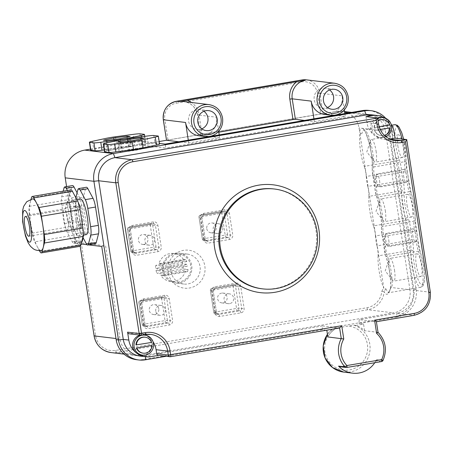<?xml version="1.0" encoding="UTF-8"?>
<svg xmlns="http://www.w3.org/2000/svg" width="453" height="453" viewBox="0 0 453 453"><rect width="100%" height="100%" fill="white"/><g stroke="black" fill="none" stroke-linecap="round" stroke-linejoin="round"><path stroke-width="0.34" stroke-dasharray="2.27 1.7" d="M186.868 264.331L182.701 263.827L155.713 268.414L159.875 268.918A14.077 13.692 96.9 0 0 160.186 270.9L187.174 266.313A14.077 13.692 96.9 0 0 186.868 264.331L159.875 268.918M160.186 270.9L156.019 270.401L183.012 265.815L187.174 266.313M183.442 259.422A14.077 13.692 96.9 0 0 173.822 253.476A14.077 13.692 96.9 0 0 158.992 263.578L161.308 263.856A14.077 13.692 96.9 0 0 160.872 265.968L155.781 265.35L181.715 260.945L186.8 261.562A14.077 13.692 96.9 0 0 185.753 259.705L183.442 259.422L158.992 263.578M185.753 259.705L161.308 263.856M186.8 261.562L160.872 265.968M163.148 275.752L160.832 275.475A14.077 13.692 96.9 0 0 170.453 281.426A14.077 13.692 96.9 0 0 185.283 271.324L187.593 271.602L163.148 275.752A14.077 13.692 96.9 0 1 162.1 273.895L188.029 269.49L182.938 268.878L157.01 273.284L162.1 273.895M185.283 271.324L160.832 275.475M187.593 271.602A14.077 13.692 96.9 0 0 188.029 269.49M182.938 268.878A14.077 13.692 96.9 0 0 183.012 265.815M156.019 270.401A14.077 13.692 96.9 0 0 157.01 273.284M155.781 265.35A14.077 13.692 96.9 0 0 155.713 268.414M182.701 263.827A14.077 13.692 96.9 0 0 181.715 260.945M382.825 119.626A8.046 7.826 -83.1 0 1 389.223 124.835L374.501 127.474A8.046 7.826 -83.1 0 1 378.045 120.962M389.223 124.835L389.688 124.892M374.036 127.418A8.046 7.826 -83.1 0 1 378 120.645M379.127 126.687L374.501 127.474M144.745 337.151A8.046 7.826 -83.1 0 1 151.143 342.36L151.608 342.417M151.143 342.36L135.957 344.943M151.608 345.333A8.046 7.826 -83.1 0 1 142.82 353.125M389.688 127.808A8.046 7.826 -83.1 0 1 374.495 130.39L380.22 129.552M374.495 130.39L380.163 129.428M384.41 135.407A8.046 7.826 -83.1 0 1 374.959 130.447M203.935 111.285A10.057 9.779 96.9 0 0 188.539 118.335A10.057 9.779 96.9 0 0 201.811 128.839M329.563 89.943A10.057 9.779 96.9 0 0 314.167 96.987A10.057 9.779 96.9 0 0 327.445 107.497M218.805 132.202L200.634 135.39L219.654 137.701L188.731 142.955L178.89 141.766M66.58 186.585L75.357 243.284L81.155 242.298L95.583 335.509A18.097 17.605 96.9 0 0 115.742 350.401L367.004 307.712A18.097 17.605 96.9 0 0 381.783 291.319L384.195 291.539L385.707 288.691L383.872 288.391L383.736 287.666L359.965 134.122L361.896 133.794L360.911 133.646L359.937 132.706L359.002 127.927A20.108 19.564 96.9 0 0 342.089 111.245A20.108 19.564 96.9 0 0 336.607 111.376L323.08 113.675L345.288 116.359L314.359 121.614L304.518 120.424M314.359 121.614L313.929 118.822M159.179 141.523L139.467 144.875L165.838 148.057L165.226 144.088M348.974 112.871L362.978 114.564L165.838 148.057M200.685 135.413L197.463 114.903C195.843 107.355 191.353 102.916 183.98 101.58A16.087 15.651 -83.1 0 1 197.514 114.926L216.483 117.214A16.087 15.651 -83.1 0 1 199.094 135.809M306.37 79.841A16.087 15.651 -83.1 0 1 319.909 93.188L342.117 95.866A16.087 15.651 -83.1 0 1 324.722 114.467M273.708 188.929A50.272 48.907 -83.1 0 1 316.001 230.628A50.272 48.907 -83.1 0 1 261.658 288.748M171.058 271.534A15.079 14.672 96.9 0 0 183.748 284.042A15.079 14.672 96.9 0 0 200.118 270.826A15.079 14.672 96.9 0 0 187.361 254.093A15.079 14.672 96.9 0 0 171.058 271.534M168.12 272.298A19.105 18.584 -83.1 0 1 193.137 251.307A19.105 18.584 -83.1 0 1 198.188 283.935A19.105 18.584 -83.1 0 1 168.12 272.298M90.458 149.128L138.85 140.906L139.467 144.875M323.08 113.675L320.684 113.946L317.513 93.46L319.909 93.188L323.08 113.675L166.523 140.277M162.729 270.526A15.079 14.672 96.9 0 0 175.419 283.034A15.079 14.672 96.9 0 0 191.795 269.824A15.079 14.672 96.9 0 0 179.037 253.091A15.079 14.672 96.9 0 0 162.729 270.526M378.045 332.349L364.569 330.701A24.134 23.477 96.9 0 0 355.803 325.401L353.952 325.175L348.051 326.047L332.717 328.787L334.569 329.008A24.134 23.477 96.9 0 0 327.847 336.941M327.434 334.269L332.717 328.787A24.134 23.477 -83.1 0 0 327.445 334.331M81.155 242.298L79.683 242.683L105.594 245.809L120.022 339.02L115.979 338.533M206.766 228.68A4.943 4.807 96.9 0 0 216.291 228.448A4.943 4.807 96.9 0 0 212.112 222.961A4.943 4.807 96.9 0 0 206.766 228.68M143.941 244.36A4.943 4.807 96.9 0 0 143.777 234.575A4.943 4.807 96.9 0 0 138.408 238.907A4.943 4.807 96.9 0 0 143.941 244.36M158.793 308.787A4.943 4.807 96.9 0 0 149.264 309.02A4.943 4.807 96.9 0 0 153.448 314.507A4.943 4.807 96.9 0 0 158.793 308.787M221.619 293.114A4.943 4.807 96.9 0 0 221.777 302.893A4.943 4.807 96.9 0 0 227.146 298.561A4.943 4.807 96.9 0 0 221.619 293.114M385.707 288.691L388.323 292.797L392.094 285.747A22.118 4.926 -99.6 0 0 387.513 256.443A10.057 2.237 80.4 0 1 385.486 246.364A15.079 3.358 -99.6 0 0 383.946 236.426L414.869 231.172A15.079 3.358 80.4 0 1 416.409 241.109A10.057 2.237 -99.6 0 0 418.436 251.189A22.118 4.926 80.4 0 1 422.955 274.173A22.118 4.926 80.4 0 1 420.678 287.298A22.118 4.926 80.4 0 1 413.844 274.365A22.118 4.926 80.4 0 1 410.939 250.283A10.057 2.237 -99.6 0 0 409.869 240.316A15.079 3.358 80.4 0 1 408.329 230.384A10.057 2.237 -99.6 0 0 406.301 220.305A22.118 4.926 80.4 0 1 401.732 190.787L368.872 196.37A22.118 4.926 -99.6 0 0 373.442 225.888L406.301 220.305A2.01 1.229 160.2 0 0 408.368 218.674A12.067 2.684 80.4 0 1 410.803 230.77A13.069 2.911 -99.6 0 0 412.134 239.382A12.067 2.684 80.4 0 1 413.425 251.336A20.108 4.479 -99.6 0 0 417.881 278.997A20.108 4.479 -99.6 0 0 424.331 279.773A20.108 4.479 -99.6 0 0 420.237 252.157A12.067 2.684 80.4 0 1 417.802 240.067A13.069 2.911 -99.6 0 0 416.471 231.455A12.067 2.684 80.4 0 1 415.18 219.501A2.01 1.421 -176.5 0 1 415.254 219.948A2.01 1.421 -176.5 0 1 413.799 221.211A10.057 2.237 -99.6 0 0 414.869 231.172A2.01 0.532 -13.2 0 1 416.494 231.324A2.01 0.532 -13.2 0 1 416.471 231.455M410.803 230.77A2.01 0.776 175.8 0 0 408.329 230.384L375.475 235.968A10.057 2.237 -99.6 0 0 373.442 225.888M375.475 235.968A15.079 3.358 -99.6 0 0 377.009 245.9L409.869 240.316A2.01 0.532 166.8 0 0 412.134 239.382M413.425 251.336A2.01 1.421 -176.5 0 0 410.939 250.283L378.085 255.866A10.057 2.237 -99.6 0 0 377.009 245.9M378.085 255.866A22.118 4.926 -99.6 0 0 383.872 288.391M403.555 175.736A6.682 1.489 -99.6 0 0 406.211 182.514A6.682 1.489 -99.6 0 0 406.556 175.668A6.682 1.489 -99.6 0 0 403.968 169.331A6.682 1.489 -99.6 0 0 403.555 175.736M412.762 235.232A6.682 1.489 -99.6 0 0 415.424 242.004A6.682 1.489 -99.6 0 0 415.769 235.164A6.682 1.489 -99.6 0 0 413.181 228.827A6.682 1.489 -99.6 0 0 412.762 235.232M416.262 264.846A11.506 2.559 -99.6 0 0 420.837 276.511A11.506 2.559 -99.6 0 0 421.432 264.733A11.506 2.559 -99.6 0 0 416.975 253.822A11.506 2.559 -99.6 0 0 416.262 264.846M397.836 145.855A11.506 2.559 -99.6 0 0 402.417 157.519A11.506 2.559 -99.6 0 0 403.011 145.741A11.506 2.559 -99.6 0 0 398.555 134.83A11.506 2.559 -99.6 0 0 397.836 145.855M407.049 205.351A11.506 2.559 -99.6 0 0 411.624 217.015A11.506 2.559 -99.6 0 0 412.224 205.237A11.506 2.559 -99.6 0 0 407.768 194.326A11.506 2.559 -99.6 0 0 407.049 205.351M359.591 131.721A24.134 5.374 80.4 0 1 362.015 128.29A24.134 5.374 80.4 0 1 369.297 143.131A24.134 5.374 80.4 0 1 372.275 168.68A8.046 1.789 -99.6 0 0 373.136 176.653A17.095 3.805 80.4 0 1 374.88 187.91A8.046 1.789 -99.6 0 0 376.505 195.973A24.134 5.374 80.4 0 1 381.488 228.176A8.046 1.789 -99.6 0 0 382.349 236.143A17.095 3.805 80.4 0 1 384.093 247.406A8.046 1.789 -99.6 0 0 385.713 255.469A24.134 5.374 80.4 0 1 390.713 287.44A2.01 1.399 -176.8 0 1 390.633 287.009A2.01 1.399 -176.8 0 1 392.094 285.747M115.742 350.401A2.01 0.447 -99.6 0 0 116.512 352.44L142.423 355.565L393.68 312.876A20.108 19.564 -83.1 0 0 409.937 289.761L390.713 287.44C388.634 294.926 386.46 296.29 384.195 291.539A20.108 19.564 -83.1 0 1 367.768 309.75L116.512 352.44A20.108 19.564 -83.1 0 1 111.03 352.57M359.965 134.122A22.118 4.926 -99.6 0 0 364.235 166.393L397.088 160.809A22.118 4.926 80.4 0 1 392.575 137.825A22.118 4.926 80.4 0 1 394.846 124.694M415.18 219.501A20.108 4.479 -99.6 0 0 411.024 192.667A12.067 2.684 80.4 0 1 408.595 180.571A13.069 2.911 -99.6 0 0 407.258 171.959A12.067 2.684 80.4 0 1 405.973 160.005A20.108 4.479 -99.6 0 0 401.511 132.344A20.108 4.479 -99.6 0 0 395.061 131.568A20.108 4.479 -99.6 0 0 399.155 159.179A12.067 2.684 80.4 0 1 401.59 171.274A2.01 0.776 -4.2 0 0 399.121 170.889L366.262 176.472A10.057 2.237 -99.6 0 0 364.235 166.393M366.262 176.472A15.079 3.358 -99.6 0 0 367.802 186.404L400.656 180.826A15.079 3.358 80.4 0 1 399.121 170.889A10.057 2.237 -99.6 0 0 397.088 160.809A2.01 1.229 -19.8 0 0 399.155 159.179M368.872 196.37A10.057 2.237 -99.6 0 0 367.802 186.404M409.937 289.761L385.378 131.11L359.002 127.927M158.669 355.362L158.946 355.316A2.01 1.954 -83.1 0 1 158.397 355.328M374.761 362.717A24.134 23.477 96.9 0 0 376.488 359.676A2.01 1.954 -83.1 0 1 375.039 360.786L340.265 366.692A2.01 1.954 -83.1 0 1 339.716 366.709M144.847 334.62A20.108 19.564 96.9 0 0 139.173 333.012A20.108 19.564 96.9 0 0 133.692 333.148L129.824 333.804A2.01 1.954 -83.1 0 1 129.281 333.816M320.684 113.946L166.472 140.254M188.731 142.955L188.301 140.17M375.039 360.786L381.511 361.568A2.01 1.954 96.9 0 0 382.966 360.458A24.134 23.477 96.9 0 0 377.989 332.321L376.398 321.732L359.229 319.671L358.918 323.527L396.607 317.123L396.919 313.266L359.229 319.671M326.251 330.254L322.196 329.767L322.508 325.911L339.625 327.983M322.508 325.911L145.662 355.956A20.108 19.564 -83.1 0 1 140.181 356.092M152.961 341.585A20.108 19.564 96.9 0 0 146.455 335.452M163.697 270.362A14.077 13.692 96.9 0 0 175.538 282.038A14.077 13.692 96.9 0 0 190.566 264.779A14.077 13.692 96.9 0 0 178.912 254.088A14.077 13.692 96.9 0 0 163.697 270.362M82.808 220.685L80.679 206.947L76.84 199.739L75.13 206.274L77.259 220.016L81.098 227.219L82.808 220.685L73.143 222.327L71.432 228.861L67.593 221.659L65.464 207.916L67.18 201.381L71.019 208.59L73.143 222.327M71.019 208.59L80.679 206.947M67.18 201.381L76.84 199.739M65.464 207.916L75.13 206.274M67.593 221.659L77.259 220.016M71.432 228.861L81.098 227.219M131.659 146.478L128.454 146.093L115.255 147.871L105.26 150.034L108.471 150.419L121.67 148.641L131.659 146.478L130.124 136.563M127.083 137.219L128.454 146.093M113.969 139.558L115.255 147.871M103.726 140.119L105.26 150.034M106.931 140.504L108.471 150.419M120.13 138.726L121.67 148.641M145.543 148.154L142.338 147.769L129.139 149.547L119.145 151.71L122.35 152.095L135.549 150.317L145.543 148.154L144.009 138.239M140.962 138.895L142.338 147.769M127.848 141.234L129.139 149.547M117.61 141.789L119.145 151.71M120.815 142.18L122.35 152.095M134.014 140.402L135.549 150.317M385.288 210.588A11.506 2.559 80.4 0 1 384.569 221.613A11.506 2.559 80.4 0 1 383.459 220.922A11.506 2.559 80.4 0 1 379.988 209.949A11.506 2.559 80.4 0 1 379.897 199.937A11.506 2.559 80.4 0 1 380.707 198.924A11.506 2.559 80.4 0 1 385.288 210.588M376.075 151.092A11.506 2.559 80.4 0 1 375.356 162.117A11.506 2.559 80.4 0 1 374.252 161.432A11.506 2.559 80.4 0 1 370.781 150.453A11.506 2.559 80.4 0 1 370.684 140.441A11.506 2.559 80.4 0 1 371.5 139.428A11.506 2.559 80.4 0 1 376.075 151.092M394.495 270.084A11.506 2.559 80.4 0 1 393.776 281.109A11.506 2.559 80.4 0 1 392.672 280.418A11.506 2.559 80.4 0 1 389.201 269.444A11.506 2.559 80.4 0 1 389.104 259.433A11.506 2.559 80.4 0 1 389.92 258.42A11.506 2.559 80.4 0 1 394.495 270.084M388.782 240.203A6.682 1.489 80.4 0 1 388.363 246.602A6.682 1.489 80.4 0 1 387.723 246.206A6.682 1.489 80.4 0 1 385.707 239.83A6.682 1.489 80.4 0 1 385.65 234.014A6.682 1.489 80.4 0 1 386.12 233.425A6.682 1.489 80.4 0 1 388.782 240.203M379.569 180.707A6.682 1.489 80.4 0 1 379.155 187.112A6.682 1.489 80.4 0 1 378.51 186.71A6.682 1.489 80.4 0 1 376.494 180.334A6.682 1.489 80.4 0 1 376.437 174.518A6.682 1.489 80.4 0 1 376.913 173.929A6.682 1.489 80.4 0 1 379.569 180.707M148.907 235.39A4.943 4.807 -83.1 0 1 154.473 240.147A4.943 4.807 -83.1 0 1 149.071 245.169A4.943 4.807 -83.1 0 1 148.907 235.39M155.764 311.188A4.943 4.807 -83.1 0 1 161.109 305.469A4.943 4.807 -83.1 0 1 165.266 309.569A4.943 4.807 -83.1 0 1 159.926 315.288A4.943 4.807 -83.1 0 1 155.764 311.188M229.603 303.646A4.943 4.807 -83.1 0 1 224.037 298.884A4.943 4.807 -83.1 0 1 229.445 293.861A4.943 4.807 -83.1 0 1 229.603 303.646M222.746 227.848A4.943 4.807 -83.1 0 1 217.4 233.561A4.943 4.807 -83.1 0 1 213.244 229.461A4.943 4.807 -83.1 0 1 218.589 223.742A4.943 4.807 -83.1 0 1 222.746 227.848M90.617 150.181A10.057 0.646 171.2 0 1 93.72 149.218L107.044 146.336A10.057 0.646 171.2 0 1 107.633 146.211A10.057 0.646 -8.8 0 1 115.957 144.796A10.057 0.646 171.2 0 1 116.71 144.694L134.309 142.321A10.057 0.646 171.2 0 1 141.143 141.744L145.419 142.259A10.057 0.646 171.2 0 1 145.69 142.367A10.057 0.646 171.2 0 1 142.587 143.324L129.264 146.211A10.057 0.646 171.2 0 1 119.598 147.854L104.201 149.926M104.501 151.857A10.057 0.646 171.2 0 1 107.599 150.894L120.928 148.012A10.057 0.646 171.2 0 1 130.589 146.37L148.188 143.997A10.057 0.646 171.2 0 1 155.022 143.42L159.297 143.935A10.057 0.646 171.2 0 1 159.569 144.043M368.94 110.436A24.134 23.477 -83.1 0 1 389.24 130.453L413.804 289.105A24.134 23.477 -83.1 0 1 394.297 316.845L143.035 359.535A24.134 23.477 -83.1 0 1 136.461 359.693M355.803 325.401L363.544 324.088L358.918 323.527M326.823 330.322L334.569 329.008M322.196 329.767L166.2 356.273M101.727 246.466L105.594 245.809M142.423 355.565A20.108 19.564 -83.1 0 1 136.942 355.701A20.108 19.564 -83.1 0 1 120.022 339.02M362.978 114.564A20.108 19.564 -83.1 0 1 368.459 114.428A20.108 19.564 -83.1 0 1 385.378 131.11M81.597 242.032A10.057 2.237 80.4 0 1 81.557 242.044A10.057 2.237 80.4 0 1 80.045 240.577L74.926 230.968A10.057 2.237 80.4 0 1 72.44 222.242L69.603 203.924A10.057 2.237 80.4 0 1 69.434 195.475L71.716 186.761A10.057 2.237 80.4 0 1 72.514 185.577M77.078 192.763L79.145 196.647A10.057 2.237 80.4 0 1 81.636 205.373L84.468 223.697A10.057 2.237 80.4 0 1 84.643 232.14L83.148 237.848M63.165 191.2L61.699 196.789A10.057 2.237 -99.6 0 0 61.874 205.237L64.711 223.556A10.057 2.237 -99.6 0 0 67.197 232.281L72.316 241.891A10.057 2.237 -99.6 0 0 73.828 243.357A10.057 2.237 -99.6 0 0 74.626 242.168L76.914 233.454A10.057 2.237 -99.6 0 0 76.738 225.011L73.901 206.687A10.057 2.237 -99.6 0 0 71.415 197.961L67.429 190.475M95.436 243.72A10.057 2.237 80.4 0 1 93.924 242.253L88.805 232.644A10.057 2.237 80.4 0 1 86.319 223.918L83.482 205.6A10.057 2.237 80.4 0 1 83.312 197.151L85.594 188.437A10.057 2.237 80.4 0 1 86.398 187.253M75.798 197.633L75.583 198.465A10.057 2.237 -99.6 0 0 75.753 206.913L78.59 225.232A10.057 2.237 -99.6 0 0 81.076 233.958L82.842 237.276M68.103 220.033A10.057 2.237 -99.6 0 0 64.105 209.841A10.057 2.237 -99.6 0 0 63.584 220.13A10.057 2.237 -99.6 0 0 67.474 229.665A10.057 2.237 -99.6 0 0 68.103 220.033M70.934 189.881A10.057 2.237 -99.6 0 0 70.13 191.064L67.848 199.779A10.057 2.237 -99.6 0 0 68.024 208.227L70.861 226.545A10.057 2.237 -99.6 0 0 73.346 235.271L78.465 244.88A10.057 2.237 -99.6 0 0 79.977 246.341M71.291 217.61A18.097 4.032 -99.6 0 0 78.488 235.956A18.097 4.032 -99.6 0 0 79.428 217.434A18.097 4.032 -99.6 0 0 72.423 200.271A18.097 4.032 -99.6 0 0 71.291 217.61M29.366 214.796A10.057 2.237 80.4 0 1 29.196 206.347L30.334 201.987A26.144 5.821 -99.6 0 0 30.787 223.952L29.366 214.796L68.024 208.227M32.203 233.114L30.787 223.952A26.144 5.821 -99.6 0 0 37.248 246.642L34.688 241.84A10.057 2.237 80.4 0 1 32.203 233.114L70.861 226.545M32.423 198.907A26.144 5.821 -99.6 0 0 30.334 201.987L31.059 199.229M39.36 250.605L37.248 246.642A26.144 5.821 -99.6 0 0 41.178 250.452M75.357 243.284L81.087 243.974M86.965 244.688L88.584 244.88M138.85 140.906L159.473 143.397M80.153 198.958A18.097 4.032 -99.6 0 0 79.02 216.296A18.097 4.032 -99.6 0 0 86.217 234.643M342.117 95.866L344.297 109.966M344.852 113.573L345.288 116.359M216.483 117.214L218.669 131.308M219.224 134.915L219.654 137.701M381.675 117.463A10.057 9.779 -83.1 0 1 390.186 128.618A10.057 9.779 -83.1 0 1 374.727 135.617A10.057 9.779 -83.1 0 1 377.27 117.973M385.933 136.727A10.057 9.779 -83.1 0 1 376.115 135.787A10.057 9.779 -83.1 0 1 377.677 118.556M140.356 335.152A10.057 9.779 -83.1 0 1 142.984 334.931M143.601 334.988A10.057 9.779 -83.1 0 1 152.106 346.143A10.057 9.779 -83.1 0 1 141.189 354.954M365.973 116.608L366.89 122.559A20.108 19.564 96.9 0 0 374.727 135.617A20.108 19.564 96.9 0 0 383.81 139.235A20.108 19.564 96.9 0 0 389.291 139.105L389.722 139.031M384.535 117.927A20.108 19.564 -83.1 0 1 391.035 124.065M371.698 114.819A20.108 19.564 -83.1 0 1 388.617 131.5L413.176 290.152A20.108 19.564 -83.1 0 1 396.919 313.266L414.036 315.333A20.108 19.564 96.9 0 0 430.293 292.219L406.658 139.518M364.569 330.701L363.544 324.088M385.786 118.38A24.134 23.477 -83.1 0 1 391.556 130.73L416.114 289.382A24.134 23.477 -83.1 0 1 396.607 317.123L394.297 316.845M200.634 135.39L197.463 114.903L198.986 114.541A18.097 17.605 96.9 0 0 191.528 102.491M202.157 135.028L198.986 114.541M336.607 111.376L344.665 112.35M205.107 136.54A16.087 15.651 96.9 0 0 222.502 117.939A16.087 15.651 96.9 0 0 208.963 104.598M330.741 115.192A16.087 15.651 96.9 0 0 348.13 96.597A16.087 15.651 96.9 0 0 334.597 83.25M381.783 291.319L383.736 287.666M132.236 251.936L128.862 230.124A4.02 3.913 -83.1 0 1 132.112 225.498L153.374 221.885A4.02 3.913 -83.1 0 1 157.854 225.198L161.228 247.01A4.02 3.913 -83.1 0 1 157.978 251.636L136.715 255.249A4.02 3.913 -83.1 0 1 132.236 251.936L133.76 251.574L135.402 253.221A2.01 1.954 96.9 0 0 135.945 253.21L157.208 249.597L154.433 249.263L133.171 252.876A2.01 0.447 80.4 0 1 132.401 250.832L130.877 251.2L127.497 229.382L129.026 229.02A2.01 0.447 80.4 0 1 129.15 227.095A2.01 0.447 80.4 0 1 129.179 227.095L150.441 223.482A2.01 0.447 -99.6 0 0 150.413 223.482A2.01 0.447 -99.6 0 0 150.283 225.407L129.026 229.02L132.401 250.832L153.663 247.225A2.01 0.447 -99.6 0 0 154.433 249.263A2.01 1.954 -83.1 0 0 156.059 246.947L153.663 247.225L150.283 225.407L152.678 225.135L156.059 246.947L158.833 247.287L155.458 225.469L152.678 225.135A2.01 1.954 -83.1 0 0 150.991 223.465A2.01 2.01 0 0 0 150.413 223.482L129.15 227.095A2.01 2.01 0 0 0 127.497 229.382L130.877 251.2A2.01 2.01 0 0 0 132.621 252.887A2.01 1.954 -83.1 0 1 130.934 251.217L133.709 251.551A2.01 1.954 96.9 0 0 135.402 253.221L132.621 252.887A2.01 1.954 -83.1 0 0 133.171 252.876L135.945 253.21A2.01 0.447 80.4 0 1 136.715 255.249M236.245 283.114A4.02 3.913 -83.1 0 1 240.724 286.426L244.099 308.238A4.02 3.913 -83.1 0 1 240.849 312.864L219.586 316.471A4.02 3.913 -83.1 0 1 215.107 313.165L211.732 291.347A4.02 3.913 -83.1 0 1 214.982 286.726L236.245 283.114A2.01 0.447 -99.6 0 1 236.115 285.039L236.636 285.028A2.01 1.954 96.9 0 0 236.087 285.039A2.01 0.447 -99.6 0 0 236.115 285.039L214.858 288.652A2.01 0.447 -99.6 0 0 214.982 286.726M143.595 325.316L140.22 303.499A4.02 3.913 -83.1 0 1 143.471 298.878L164.733 295.265A4.02 3.913 -83.1 0 1 169.212 298.572L172.587 320.39A4.02 3.913 -83.1 0 1 169.337 325.011L148.074 328.623A4.02 3.913 -83.1 0 1 143.595 325.316L145.119 324.954L146.761 326.596A2.01 1.954 96.9 0 0 147.304 326.585L168.567 322.972L165.792 322.638L144.53 326.251A2.01 0.447 80.4 0 1 143.76 324.212L142.236 324.575L138.861 302.763L140.385 302.394A2.01 0.447 80.4 0 1 140.509 300.469A2.01 0.447 80.4 0 1 140.538 300.469L161.8 296.857A2.01 0.447 -99.6 0 0 161.772 296.857A2.01 0.447 -99.6 0 0 161.642 298.782L140.385 302.394L143.76 324.212L165.022 320.599A2.01 0.447 -99.6 0 0 165.792 322.638A2.01 1.954 -83.1 0 0 167.417 320.328L165.022 320.599L161.642 298.782L164.037 298.51L167.417 320.328L170.192 320.662L166.817 298.844L164.037 298.51A2.01 1.954 -83.1 0 0 162.35 296.845A2.01 2.01 0 0 0 161.772 296.857L140.509 300.469A2.01 2.01 0 0 0 138.861 302.763L142.236 324.575A2.01 2.01 0 0 0 143.98 326.262A2.01 1.954 -83.1 0 1 142.293 324.597L145.068 324.931A2.01 1.954 96.9 0 0 146.761 326.596L143.98 326.262A2.01 1.954 -83.1 0 0 144.53 326.251L147.304 326.585A2.01 0.447 80.4 0 1 148.074 328.623M203.748 239.79L200.373 217.972A4.02 3.913 -83.1 0 1 203.624 213.352L224.886 209.739A4.02 3.913 -83.1 0 1 229.365 213.046L232.74 234.864A4.02 3.913 -83.1 0 1 229.49 239.484L208.227 243.097A4.02 3.913 -83.1 0 1 203.748 239.79L205.271 239.422L206.913 241.07A2.01 1.954 96.9 0 0 207.457 241.058L228.72 237.446L225.945 237.112L204.682 240.724A2.01 0.447 80.4 0 1 203.912 238.686L202.389 239.048L199.014 217.23L200.537 216.868A2.01 0.447 80.4 0 1 200.662 214.943A2.01 0.447 80.4 0 1 200.69 214.943L221.953 211.33A2.01 0.447 -99.6 0 0 221.925 211.33A2.01 0.447 -99.6 0 0 221.794 213.255L200.537 216.868L203.912 238.686L225.175 235.073A2.01 0.447 -99.6 0 0 225.945 237.112A2.01 1.954 -83.1 0 0 227.57 234.801L225.175 235.073L221.794 213.255L224.19 212.984L227.57 234.801L230.345 235.135L226.97 213.318L224.19 212.984A2.01 1.954 -83.1 0 0 222.502 211.319A2.01 2.01 0 0 0 221.925 211.33L200.662 214.943A2.01 2.01 0 0 0 199.014 217.23L202.389 239.048A2.01 2.01 0 0 0 204.133 240.736A2.01 1.954 -83.1 0 1 202.446 239.071L205.22 239.405A2.01 1.954 96.9 0 0 206.913 241.07L204.133 240.736A2.01 1.954 -83.1 0 0 204.682 240.724L207.457 241.058A2.01 0.447 80.4 0 1 208.227 243.097M337.689 327.808A22.118 21.518 96.9 0 0 330.588 363.47A22.118 21.518 96.9 0 0 365.548 357.53A22.118 21.518 96.9 0 0 348.051 326.047M353.952 325.175A24.134 23.477 -83.1 0 1 369.523 353.266A24.134 23.477 -83.1 0 1 343.719 372.094M95.583 335.509L94.06 335.871M80.232 246.222L79.683 242.683M367.004 307.712A2.01 0.447 -99.6 0 0 367.768 309.75L393.68 312.876M199.065 217.253A2.01 1.954 -83.1 0 1 200.69 214.943L203.471 215.277A2.01 1.954 96.9 0 0 201.84 217.587L205.271 239.422L201.896 217.61L199.065 217.253M224.886 209.739A2.01 0.447 80.4 0 1 224.756 211.664A2.01 0.447 80.4 0 1 224.728 211.664L221.953 211.33A2.01 1.954 -83.1 0 1 222.502 211.319L225.277 211.653A2.01 1.954 96.9 0 0 224.728 211.664L203.471 215.277A2.01 0.447 80.4 0 0 203.499 215.277C202.525 215.345 201.993 216.121 201.896 217.61L200.373 217.972M229.49 239.484A2.01 0.447 80.4 0 0 228.72 237.446A2.01 1.954 96.9 0 0 230.345 235.135L232.74 234.864M203.624 213.352A2.01 0.447 80.4 0 1 203.499 215.277L225.277 211.653A2.01 1.954 96.9 0 1 226.97 213.318L229.365 213.046M127.553 229.405A2.01 1.954 -83.1 0 1 129.179 227.095L131.953 227.429A2.01 1.954 96.9 0 0 130.328 229.739L133.76 251.574L130.385 229.762L127.553 229.405M153.374 221.885A2.01 0.447 80.4 0 1 153.244 223.816A2.01 0.447 80.4 0 1 153.216 223.816L150.441 223.482A2.01 1.954 -83.1 0 1 150.991 223.465L153.765 223.799A2.01 1.954 96.9 0 0 153.216 223.816L131.953 227.429A2.01 0.447 80.4 0 0 131.987 227.429C131.013 227.497 130.481 228.272 130.385 229.762L128.862 230.124M157.978 251.636A2.01 0.447 80.4 0 0 157.208 249.597A2.01 1.954 96.9 0 0 158.833 247.287L161.228 247.01M132.112 225.498A2.01 0.447 80.4 0 1 131.987 227.429L153.765 223.799A2.01 1.954 96.9 0 1 155.458 225.469L157.854 225.198M138.912 302.78A2.01 1.954 -83.1 0 1 140.538 300.469L143.318 300.803A2.01 1.954 96.9 0 0 141.687 303.114L145.119 324.954L141.744 303.136L138.912 302.78M164.733 295.265A2.01 0.447 80.4 0 1 164.603 297.191A2.01 0.447 80.4 0 1 164.575 297.191L161.8 296.857A2.01 1.954 -83.1 0 1 162.35 296.845L165.124 297.179A2.01 1.954 96.9 0 0 164.575 297.191L143.318 300.803A2.01 0.447 80.4 0 0 143.346 300.803C142.372 300.871 141.84 301.647 141.744 303.136L140.22 303.499M169.337 325.011A2.01 0.447 80.4 0 0 168.567 322.972A2.01 1.954 96.9 0 0 170.192 320.662L172.587 320.39M143.471 298.878A2.01 0.447 80.4 0 1 143.346 300.803L165.124 297.179A2.01 1.954 96.9 0 1 166.817 298.844L169.212 298.572M240.724 286.426L238.329 286.698A2.01 1.954 96.9 0 0 236.636 285.028L233.861 284.694A2.01 1.954 -83.1 0 1 235.549 286.364L238.929 308.176L236.534 308.448A2.01 0.447 -99.6 0 0 237.304 310.486L216.041 314.099A2.01 0.447 80.4 0 1 215.271 312.06L236.534 308.448L233.153 286.636L235.549 286.364L238.329 286.698L241.704 308.51L244.099 308.238M215.107 313.165L216.636 312.802L218.272 314.45A2.01 1.954 96.9 0 1 216.579 312.78L213.199 290.968L216.579 312.78L213.805 312.445L210.424 290.628L213.199 290.968A2.01 1.954 96.9 0 1 214.83 288.652L212.049 288.318L233.312 284.705L236.087 285.039L214.83 288.652A2.01 0.447 -99.6 0 0 214.858 288.652L213.255 290.985L211.732 291.347M240.849 312.864A2.01 0.447 -99.6 0 0 240.079 310.82A2.01 1.954 96.9 0 0 241.704 308.51L238.929 308.176A2.01 1.954 -83.1 0 1 237.304 310.486L240.079 310.82L218.816 314.433A2.01 0.447 -99.6 0 1 219.586 316.471M218.272 314.45A2.01 1.954 96.9 0 0 218.816 314.433L216.041 314.099A2.01 1.954 -83.1 0 1 213.805 312.445L213.748 312.423A2.01 2.01 0 0 0 215.492 314.116L218.272 314.45M210.424 290.628A2.01 1.954 -83.1 0 1 212.049 288.318A2.01 0.447 80.4 0 0 212.021 288.318A2.01 2.01 0 0 0 210.373 290.611L211.896 290.248A2.01 0.447 80.4 0 1 212.021 288.318L233.284 284.705A2.01 0.447 -99.6 0 0 233.153 286.636L211.896 290.248L215.271 312.06L213.748 312.423L210.424 290.628M233.312 284.705A2.01 1.954 -83.1 0 1 233.861 284.694A2.01 2.01 0 0 0 233.284 284.705A2.01 0.447 -99.6 0 1 233.312 284.705M384.093 247.406A2.01 0.776 175.8 0 1 384.019 247.225A2.01 0.776 175.8 0 1 385.486 246.364L416.409 241.109A2.01 0.776 -4.2 0 0 417.876 240.249A2.01 0.776 -4.2 0 0 417.802 240.067M411.024 192.667A2.01 1.229 160.2 0 0 410.984 192.31A2.01 1.229 160.2 0 0 409.229 191.693A22.118 4.926 80.4 0 1 413.799 221.211L382.87 226.466A22.118 4.926 -99.6 0 0 378.3 196.947A10.057 2.237 80.4 0 1 376.273 186.868A15.079 3.358 -99.6 0 0 374.739 176.93A10.057 2.237 80.4 0 1 373.663 166.97A22.118 4.926 -99.6 0 0 370.758 142.882A22.118 4.926 -99.6 0 0 363.923 129.949A22.118 4.926 -99.6 0 0 361.896 133.794M385.713 255.469A2.01 1.229 160.2 0 0 385.752 255.82A2.01 1.229 160.2 0 0 387.513 256.443L418.436 251.189A2.01 1.229 -19.8 0 1 420.197 251.806A2.01 1.229 -19.8 0 1 420.237 252.157M408.595 180.571A2.01 0.776 175.8 0 1 408.663 180.753A2.01 0.776 175.8 0 1 407.196 181.613A10.057 2.237 -99.6 0 0 409.229 191.693L378.3 196.947A2.01 1.229 160.2 0 1 376.545 196.325L374.807 187.729A2.01 0.776 175.8 0 1 376.273 186.868L407.196 181.613A15.079 3.358 80.4 0 0 405.661 171.676A2.01 0.532 166.8 0 1 407.287 171.829L410.984 192.31C414.076 201.693 415.503 210.905 415.254 219.948L417.876 240.249L420.197 251.806C423.43 261.698 424.829 271.2 424.399 280.311C423.357 287.162 422.989 285.764 420.678 287.298L388.317 292.797M407.258 171.959A2.01 0.532 166.8 0 0 407.287 171.829L406.047 160.453A2.01 1.421 -176.5 0 1 404.586 161.715A10.057 2.237 -99.6 0 0 405.661 171.676L374.739 176.93A2.01 0.532 166.8 0 1 373.113 176.783L372.202 168.227A2.01 1.421 -176.5 0 1 373.663 166.97L404.586 161.715A22.118 4.926 80.4 0 0 402.021 138.958M405.973 160.005A2.01 1.421 -176.5 0 1 406.047 160.453L403.657 139.156M401.59 171.274A13.069 2.911 -99.6 0 0 402.921 179.886A2.01 0.532 -13.2 0 1 400.656 180.826A10.057 2.237 -99.6 0 1 401.732 190.787A2.01 1.421 -176.5 0 1 404.212 191.84A20.108 4.479 -99.6 0 0 408.368 218.674M402.921 179.886A12.067 2.684 80.4 0 1 404.212 191.84M382.349 236.143A2.01 0.532 166.8 0 0 382.321 236.279A2.01 0.532 166.8 0 0 383.946 236.426A10.057 2.237 80.4 0 1 382.87 226.466A2.01 1.421 -176.5 0 0 381.415 227.723C381.675 217.519 380.05 207.055 376.545 196.325A2.01 1.229 160.2 0 1 376.505 195.973M372.275 168.68A2.01 1.421 -176.5 0 1 372.202 168.239C374.036 154.433 364.376 126.177 363.589 129.932L391.749 125.221M373.136 176.653A2.01 0.532 166.8 0 0 373.113 176.783L374.807 187.729A2.01 0.776 175.8 0 0 374.88 187.91M381.488 228.176A2.01 1.421 -176.5 0 1 381.415 227.723L382.321 236.279L385.752 255.82C389.223 266.415 390.854 276.811 390.639 287.004C389.489 293.657 387.983 292.553 388.255 292.814L388.323 292.797M158.946 355.316L170.566 356.704M340.265 366.692L346.8 367.468M376.488 359.676L382.966 360.458M129.824 333.804L141.449 335.192M145.26 334.541L133.692 333.148M163.301 119.768L164.824 119.405L167.995 139.892M176.302 101.302A2.01 0.447 -99.6 0 0 176.206 103.222A14.077 13.692 96.9 0 0 164.824 119.405M301.93 79.96A2.01 0.447 -99.6 0 0 301.834 81.874L176.206 103.222M317.513 93.46A14.077 13.692 96.9 0 0 301.834 81.874M430.35 292.242L413.176 290.152L416.114 289.382L413.804 289.105M378.515 123.975L377.542 118.007M383.81 139.235L395.378 140.634A20.108 19.564 -83.1 0 1 378.459 123.952L366.89 122.559M145.594 356.743L145.662 355.956L151.211 356.63M118.437 140.351L119.598 147.854M129.264 146.211L128.086 138.612M141.579 136.789L142.587 143.324M145.419 142.259L144.19 134.326M92.491 141.285L93.72 149.218M107.044 146.336L105.815 138.403M139.915 133.811L141.143 141.744M134.309 142.321L133.08 134.394M115.481 136.761L116.71 144.694M159.297 143.935L158.069 136.002M153.794 135.487L155.022 143.42M148.188 143.997L146.959 136.07M106.37 142.961L107.599 150.894M120.928 148.012L119.7 140.079M129.36 138.437L130.589 146.37M143.035 359.535L145.351 359.812M63.986 188.074L71.716 186.761M71.415 197.961L75.594 197.253M75.911 197.197L79.145 196.647M73.901 206.687L81.636 205.373M61.874 205.237L69.603 203.924M61.699 196.789L69.434 195.475M76.738 225.011L84.468 223.697M76.914 233.454L84.643 232.14M74.626 242.168L81.885 240.934M72.316 241.891L80.045 240.577M67.197 232.281L74.926 230.968M64.711 223.556L72.44 222.242M77.865 189.75L85.594 188.437M75.753 206.913L83.482 205.6M75.583 198.465L83.312 197.151M86.195 243.567L93.924 242.253M81.076 233.958L88.805 232.644M78.59 225.232L86.319 223.918M39.807 251.449L78.465 244.88M29.196 206.347L67.848 199.779M73.346 235.271L34.688 241.84M70.13 191.064L31.478 197.633M390.101 139.201L389.291 139.105M389.24 130.453L391.556 130.73L388.617 131.5L394.167 132.168M380.899 135.6L381.358 135.657M208.703 110.64L199.45 109.524M206.296 130.606L197.044 129.49M334.337 89.298L325.078 88.176M331.924 109.258L322.672 108.142M187.361 254.093L179.037 253.091M183.748 284.042L175.419 283.034M79.632 242.661L80.187 246.256M150.741 334.41L139.173 333.012M178.912 254.088L173.822 253.476M175.538 282.038L170.453 281.426M383.459 220.922L375.99 211.398L379.897 199.937M411.624 217.015L384.563 221.613M407.768 194.326L380.713 198.924M374.252 161.427L366.783 151.902L370.684 140.441M402.411 157.519L375.356 162.117M398.561 134.83L371.5 139.428M392.672 280.418L385.203 270.894L389.104 259.433M420.837 276.511L393.776 281.109M416.981 253.822L389.92 258.42M387.723 246.206L383.385 240.673L385.65 234.014M415.424 242.004L388.363 246.602M413.181 228.827L386.126 233.425M378.51 186.71L374.172 181.177L376.437 174.518M406.211 182.514L379.15 187.112M403.974 169.331L376.913 173.929M143.777 234.575L150.254 235.356M142.593 244.388L149.071 245.169M154.632 304.688L161.109 305.469M153.448 314.507L159.926 315.288M221.777 302.893L228.255 303.674M222.967 293.08L229.445 293.861M210.928 232.78L217.4 233.561M212.112 222.961L218.589 223.742M144.762 136.364L145.69 142.367M73.828 243.357L81.557 242.044M28.822 236.234L67.474 229.665M25.453 216.409L64.105 209.841M379.269 137.429L380.656 137.593M136.942 355.701L124.06 354.144M368.459 114.428L351.709 112.406M344.54 111.54L342.089 111.245M78.488 235.956L83.278 235.141M72.423 200.271L76.806 199.524"/><path stroke-width="0.68" d="M378.045 120.962A8.046 7.826 -83.1 0 1 389.688 124.892L379.127 126.687M378 120.645A8.046 7.826 -83.1 0 1 382.825 119.626L383.289 119.683M136.421 344.993A8.046 7.826 -83.1 0 1 151.608 342.417L135.957 344.943A8.046 7.826 -83.1 0 1 144.745 337.151L145.209 337.208M136.88 347.972L152.072 345.39A8.046 7.826 -83.1 0 1 136.88 347.972L152.072 345.39M143.284 353.181L142.82 353.125A8.046 7.826 -83.1 0 1 136.421 347.915M380.22 129.552L390.146 127.865A8.046 7.826 -83.1 0 1 384.41 135.407M380.163 129.428L390.146 127.865M201.811 128.839A10.057 9.779 96.9 0 0 203.935 111.285M217.163 118.98A10.057 9.779 -83.1 0 1 206.296 130.606A10.057 9.779 -83.1 0 1 197.791 119.45A10.057 9.779 -83.1 0 1 217.163 118.98M327.445 107.497A10.057 9.779 96.9 0 0 329.563 89.943M342.791 97.633A10.057 9.779 -83.1 0 1 331.924 109.258A10.057 9.779 -83.1 0 1 323.419 98.103A10.057 9.779 -83.1 0 1 342.791 97.633M191.528 102.491A18.097 17.605 96.9 0 0 187.106 100.277L179.598 101.687A16.087 15.651 -83.1 0 1 183.98 101.58L208.963 104.598A16.087 15.651 96.9 0 0 191.5 118.692A16.087 15.651 96.9 0 0 205.107 136.54C209.224 136.976 212.967 135.957 216.33 133.482C221.228 129.473 223.301 124.303 222.553 117.961C220.945 110.407 216.415 105.957 208.963 104.598M304.518 120.424L295.39 119.32L292.995 119.592L218.805 132.202M187.106 100.277L296.794 81.636A18.097 17.605 96.9 0 0 289.824 99.105L292.995 119.592M295.39 119.32L292.219 98.833A16.087 15.651 -83.1 0 1 305.226 80.34L296.794 81.636M313.929 118.822L311.188 101.121A16.087 15.651 -83.1 0 0 324.722 114.467L330.741 115.192C334.852 115.634 338.595 114.615 341.958 112.134C346.856 108.131 348.929 102.956 348.181 96.614C346.573 89.065 342.043 84.609 334.597 83.25A16.087 15.651 96.9 0 0 317.128 97.344A16.087 15.651 96.9 0 0 330.741 115.192M178.89 141.766L166.523 140.277L159.179 141.523M205.107 136.54L199.094 135.809A16.087 15.651 -83.1 0 1 185.56 122.469L188.301 140.17M262.581 288.861L261.658 288.748A50.272 48.907 -83.1 0 1 219.127 232.978A50.272 48.907 -83.1 0 1 273.708 188.929L274.631 189.037A50.272 48.907 -83.1 0 1 316.924 230.741A50.272 48.907 -83.1 0 1 262.581 288.861A50.272 48.907 -83.1 0 1 220.056 233.091A50.272 48.907 -83.1 0 1 274.631 189.037M318.94 229.858A54.298 52.82 96.9 0 0 233.488 196.789A54.298 52.82 96.9 0 0 247.842 289.529A54.298 52.82 96.9 0 0 318.94 229.858M66.58 186.585L65.226 177.842A24.134 23.477 -83.1 0 1 84.734 150.102L90.458 149.128M170.566 356.704L339.659 327.978L341.715 325.724L168.273 355.056A2.01 1.954 96.9 0 0 169.96 356.726L158.397 355.328A2.01 1.954 -83.1 0 1 156.704 353.663L156.092 349.693A20.108 19.564 96.9 0 0 152.961 341.585M389.722 139.031L395.09 138.12L406.72 139.586L405.492 141.885L428.827 292.604A18.097 17.605 -83.1 0 1 414.195 313.408L374.574 320.141L376.624 333.402A22.118 21.518 -83.1 0 1 381.669 359.642L346.896 365.548A2.01 0.362 136.4 0 1 345.033 366.902A2.01 1.954 -83.1 0 0 346.194 367.491A2.01 2.01 0 0 0 346.772 367.474A2.01 0.447 -99.6 0 1 346.743 367.474A2.01 1.954 -83.1 0 1 346.194 367.491L339.716 366.709A2.01 1.954 -83.1 0 1 338.555 366.12A24.134 23.477 96.9 0 0 352.508 373.159A24.134 23.477 96.9 0 0 374.761 362.717M376.624 333.402L377.989 332.321M374.574 320.141L376.398 321.709L378.034 332.338C385.679 340.565 387.343 349.931 383.023 360.446L381.669 359.642A2.01 0.447 80.4 0 1 381.545 361.568A2.01 0.447 80.4 0 1 381.511 361.568L346.8 367.468M339.659 327.978L170.538 356.709A2.01 2.01 0 0 1 169.96 356.726A2.01 1.954 96.9 0 0 170.509 356.709A2.01 0.447 -99.6 0 0 170.538 356.709A2.01 0.447 -99.6 0 0 170.668 354.784L170.051 350.82A22.118 21.518 96.9 0 0 145.413 332.615L139.156 333.544A2.01 1.954 -83.1 0 0 140.843 335.214A2.01 2.01 0 0 0 141.421 335.197A2.01 0.447 -99.6 0 1 141.393 335.197A2.01 1.954 -83.1 0 1 140.843 335.214L129.281 333.816A2.01 1.954 -83.1 0 1 127.587 332.151L128.816 340.078A20.108 19.564 -83.1 0 0 136.647 353.142A10.057 9.779 -83.1 0 1 140.356 335.152M185.56 122.469L163.301 119.768L166.523 140.277L163.352 119.785A16.087 15.651 -83.1 0 1 176.359 101.296L179.598 101.687M158.669 355.362L151.211 356.63A20.108 19.564 -83.1 0 1 145.73 356.76L140.181 356.092A20.108 19.564 -83.1 0 1 123.261 339.41L98.703 180.758A20.108 19.564 -83.1 0 1 114.96 157.644L366.217 114.954L371.771 115.623L365.973 116.608L377.542 118.007L376.375 120.373L376.992 124.337A22.118 21.518 96.9 0 0 401.63 142.542L405.492 141.885M326.251 330.254L326.823 330.322L327.847 336.941L343.77 338.98L341.715 325.724M376.398 321.709L414.036 315.333A2.01 0.447 80.4 0 0 414.07 315.333C425.65 312.157 431.075 304.456 430.35 292.242L428.827 292.604M146.455 335.452A20.108 19.564 96.9 0 0 144.847 334.62M126.919 136.177L130.124 136.563L120.13 138.726L106.931 140.504L103.726 140.119L113.72 137.95L126.919 136.177L127.083 137.219M113.72 137.95L113.969 139.558M140.798 137.854L144.009 138.239L134.014 140.402L120.815 142.18L117.61 141.789L127.599 139.626L140.798 137.854L140.962 138.895M127.599 139.626L127.848 141.234M128.035 138.278A10.057 0.646 171.2 0 1 118.375 139.92L100.776 142.287A10.057 0.646 171.2 0 1 93.935 142.865L89.666 142.35A10.057 0.646 171.2 0 1 89.394 142.248A10.057 0.646 171.2 0 1 92.491 141.285L105.815 138.403A10.057 0.646 171.2 0 1 115.481 136.761L133.08 134.394A10.057 0.646 171.2 0 1 139.915 133.811L144.19 134.326A10.057 0.646 171.2 0 1 144.462 134.433A10.057 0.646 171.2 0 1 141.359 135.39L128.035 138.278L128.086 138.612M104.201 149.926L101.999 150.22A10.057 0.646 171.2 0 1 95.164 150.798L90.894 150.283A10.057 0.646 171.2 0 1 90.617 150.181L89.394 142.248M141.914 139.954A10.057 0.646 171.2 0 1 132.253 141.596L114.654 143.963A10.057 0.646 171.2 0 1 107.82 144.541L103.544 144.026A10.057 0.646 171.2 0 1 103.273 143.924A10.057 0.646 171.2 0 1 106.37 142.961L119.7 140.079A10.057 0.646 171.2 0 1 129.36 138.437L146.959 136.07A10.057 0.646 171.2 0 1 153.794 135.487L158.069 136.002A10.057 0.646 171.2 0 1 158.34 136.11A10.057 0.646 171.2 0 1 155.243 137.066L141.914 139.954L143.142 147.882A10.057 0.646 171.2 0 1 133.482 149.524L115.883 151.897A10.057 0.646 171.2 0 1 109.048 152.474L104.773 151.959A10.057 0.646 171.2 0 1 104.501 151.857L103.273 143.924M158.34 136.11L159.569 144.043A10.057 0.646 171.2 0 1 156.472 145L143.142 147.882M166.2 356.273L145.351 359.812A24.134 23.477 -83.1 0 1 138.771 359.971A24.134 23.477 -83.1 0 1 118.471 339.954L93.913 181.302A24.134 23.477 -83.1 0 1 113.42 153.567L364.676 110.872A24.134 23.477 -83.1 0 1 371.256 110.713A24.134 23.477 -83.1 0 1 385.786 118.38M138.771 359.971L136.461 359.693A24.134 23.477 -83.1 0 1 116.161 339.676L101.727 246.466L88.584 244.88M159.473 143.397L165.226 144.088L362.366 110.594A24.134 23.477 -83.1 0 1 368.94 110.436L371.256 110.713M67.429 190.475L66.297 188.357A10.057 2.237 -99.6 0 0 64.785 186.891L72.514 185.577A10.057 2.237 80.4 0 1 74.026 187.044L77.078 192.763M64.785 186.891A10.057 2.237 -99.6 0 0 63.986 188.074L63.165 191.2M83.148 237.848L82.361 240.854A10.057 2.237 80.4 0 1 81.597 242.032M78.663 188.567L86.398 187.253A10.057 2.237 80.4 0 1 87.91 188.72L93.029 198.323A10.057 2.237 80.4 0 1 95.515 207.049L98.352 225.373A10.057 2.237 80.4 0 1 98.522 233.816L96.24 242.531A10.057 2.237 80.4 0 1 95.436 243.72L87.706 245.028A10.057 2.237 -99.6 0 0 88.511 243.844L90.793 235.13A10.057 2.237 -99.6 0 0 90.617 226.687L87.78 208.363A10.057 2.237 -99.6 0 0 85.294 199.637L80.175 190.034A10.057 2.237 -99.6 0 0 78.663 188.567A10.057 2.237 -99.6 0 0 77.865 189.75L75.798 197.633M82.842 237.276L86.195 243.567A10.057 2.237 -99.6 0 0 87.706 245.028M29.451 226.602A10.057 2.237 80.4 0 1 28.822 236.234A10.057 2.237 80.4 0 1 24.926 226.698A10.057 2.237 80.4 0 1 25.453 216.409A10.057 2.237 80.4 0 1 29.451 226.602M31.059 199.229L31.478 197.633A10.057 2.237 80.4 0 1 32.282 196.449A10.057 2.237 80.4 0 1 33.788 197.91L38.913 207.519A10.057 2.237 80.4 0 1 41.399 216.245L44.23 234.563A10.057 2.237 80.4 0 1 44.405 243.012L42.123 251.726A10.057 2.237 80.4 0 1 41.319 252.91A10.057 2.237 80.4 0 1 39.807 251.449L39.36 250.605M41.319 252.91L79.977 246.341A10.057 2.237 -99.6 0 0 80.776 245.158L83.058 236.443A10.057 2.237 -99.6 0 0 82.888 227.995L80.051 209.677A10.057 2.237 -99.6 0 0 77.565 200.951L72.446 191.347A10.057 2.237 -99.6 0 0 70.934 189.881L32.282 196.449M36.353 202.718A26.144 5.821 -99.6 0 0 32.423 198.907L26.767 201.715L23.686 206.347L22.65 210.356L22.656 221.845L25.447 235.973L28.182 242.882L30.527 246.37L33.222 248.748C33.579 248.98 36.121 250.996 41.178 250.452A26.144 5.821 -99.6 0 0 43.262 247.372A26.144 5.821 -99.6 0 0 42.814 225.407A26.144 5.821 -99.6 0 0 36.353 202.718M81.087 243.974L86.965 244.688M83.278 235.141L86.217 234.643A18.097 4.032 -99.6 0 0 87.157 216.121A18.097 4.032 -99.6 0 0 80.153 198.958L76.806 199.524M344.297 109.966L344.852 113.573M218.669 131.308L219.224 134.915M377.27 117.973A10.057 9.779 -83.1 0 1 381.675 117.463L383.068 117.633A10.057 9.779 -83.1 0 1 385.933 136.727M377.677 118.556A10.057 9.779 -83.1 0 1 383.068 117.633M153.448 343.493A10.057 9.779 -83.1 0 1 138.035 353.312A10.057 9.779 -83.1 0 1 144.988 335.152A10.057 9.779 -83.1 0 1 153.448 343.493M142.984 334.931A10.057 9.779 -83.1 0 1 143.601 334.988L144.988 335.152M142.576 355.118L141.189 354.954A10.057 9.779 -83.1 0 1 136.647 353.142A20.108 19.564 -83.1 0 0 145.73 356.76M391.035 124.065A20.108 19.564 -83.1 0 1 394.167 132.168L395.09 138.12M371.771 115.623A20.108 19.564 -83.1 0 1 377.253 115.492A20.108 19.564 -83.1 0 1 384.535 117.927M362.366 110.594L364.676 110.872L366.217 114.954A20.108 19.564 -83.1 0 1 371.698 114.819L377.253 115.492M311.188 101.121L292.219 98.833L289.824 99.105M344.665 112.35L348.974 112.871M221.03 118.324A14.077 13.692 -83.1 0 1 202.599 133.794A14.077 13.692 -83.1 0 1 198.873 109.751A14.077 13.692 -83.1 0 1 221.03 118.324M346.658 96.976A14.077 13.692 -83.1 0 1 328.227 112.452A14.077 13.692 -83.1 0 1 324.507 88.403A14.077 13.692 -83.1 0 1 346.658 96.976M176.302 101.302A2.01 0.447 -99.6 0 1 176.33 101.296A2.01 0.447 -99.6 0 1 176.359 101.296L301.987 79.949A16.087 15.651 -83.1 0 1 306.37 79.841L334.597 83.25M163.301 119.768C162.718 109.994 167.061 103.839 176.33 101.296L301.958 79.949A2.01 0.447 -99.6 0 1 301.987 79.949L305.226 80.34M141.449 335.192L145.26 334.541A2.01 0.447 -99.6 0 0 145.288 334.541L141.421 335.197A2.01 0.447 -99.6 0 0 141.551 333.272L118.216 182.553A18.097 17.605 -83.1 0 1 132.848 161.749L376.375 120.373M382.966 360.458L383.023 360.446A2.01 2.01 0 0 1 381.545 361.568L346.772 367.474A2.01 0.447 -99.6 0 0 346.896 365.548A22.118 21.518 -83.1 0 1 343.77 338.98M327.434 334.269L323.193 345.815L325.056 357.972L332.547 367.57L343.719 372.094A24.134 23.477 -83.1 0 1 327.445 334.331M80.187 246.256L94.116 335.894L80.232 246.222M124.06 354.144L111.03 352.57A20.108 19.564 -83.1 0 1 94.116 335.894L115.979 338.533M403.657 139.156L401.698 132.599L399.002 127.05L397.241 125.249L394.846 124.694A22.118 4.926 80.4 0 1 402.021 138.958M156.092 349.693L167.655 351.092L168.273 355.056L156.704 353.663M145.26 334.541A20.108 19.564 -83.1 0 1 150.741 334.41A20.108 19.564 -83.1 0 1 167.655 351.092L170.051 350.82M339.625 327.983L341.268 338.561A24.134 23.477 96.9 0 0 345.033 366.902L338.555 366.12M118.216 182.553L115.821 182.825L139.156 333.544L127.587 332.151M150.741 334.41L145.288 334.541A2.01 0.447 -99.6 0 0 145.413 332.615M306.37 79.841L301.958 79.949A2.01 0.447 -99.6 0 0 301.93 79.96M376.992 124.337L378.515 123.975L377.604 118.074M132.848 161.749A2.01 0.447 -99.6 0 0 132.078 159.711A20.108 19.564 96.9 0 0 115.821 182.825L98.703 180.758L93.913 181.302L65.226 177.842M377.542 118.007L132.078 159.711L114.96 157.644L113.42 153.567L84.734 150.102M401.63 142.542A2.01 0.447 -99.6 0 0 400.86 140.504A20.108 19.564 -83.1 0 1 395.378 140.634C386.16 138.963 380.537 133.414 378.515 123.975M406.658 139.518L400.86 140.504L390.101 139.201M414.195 313.408A2.01 0.447 80.4 0 1 414.07 315.333L376.398 321.732M116.161 339.676L118.471 339.954L123.261 339.41L128.816 340.078M118.375 139.92L118.437 140.351M141.359 135.39L141.579 136.789M93.935 142.865L95.164 150.798M101.999 150.22L100.776 142.287M90.894 150.283L89.666 142.35M132.253 141.596L133.482 149.524M115.883 151.897L114.654 143.963M155.243 137.066L156.472 145M107.82 144.541L109.048 152.474M104.773 151.959L103.544 144.026M66.297 188.357L74.026 187.044M75.594 197.253L75.911 197.197M81.885 240.934L82.361 240.854M80.175 190.034L87.91 188.72M85.294 199.637L93.029 198.323M87.78 208.363L95.515 207.049M90.617 226.687L98.352 225.373M90.793 235.13L98.522 233.816M88.511 243.844L96.24 242.531M80.776 245.158L42.123 251.726M44.405 243.012L83.058 236.443M33.788 197.91L72.446 191.347M77.565 200.951L38.913 207.519M41.399 216.245L80.051 209.677M82.888 227.995L44.23 234.563M30.838 226.766A16.087 3.584 80.4 0 1 29.592 242.185A16.087 3.584 80.4 0 1 23.437 225.877A16.087 3.584 80.4 0 1 24.677 210.458A16.087 3.584 80.4 0 1 30.838 226.766M145.594 356.743L145.351 359.812M111.03 352.57C101.732 350.877 96.07 345.311 94.06 335.871M406.72 139.586L430.35 292.242M352.508 373.159L343.719 372.094M144.462 134.433L144.762 136.364M394.846 124.694L391.749 125.221M351.709 112.406L344.54 111.54"/></g></svg>
